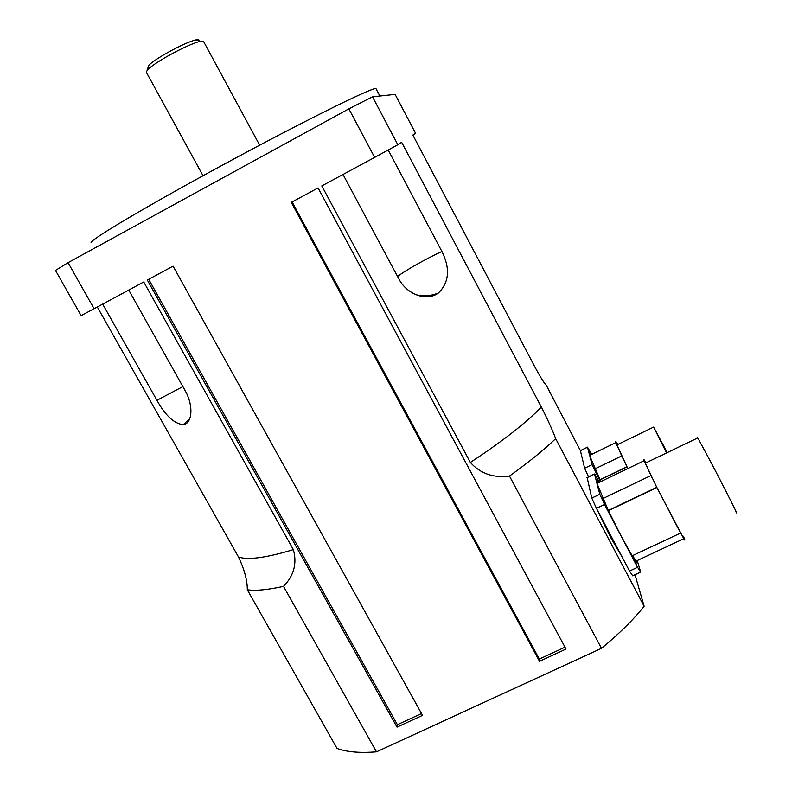 <?xml version="1.0" encoding="UTF-8"?>
<svg xmlns="http://www.w3.org/2000/svg" width="792" height="792" viewBox="0 0 792 792"><rect width="100%" height="100%" fill="white"/><g stroke="black" fill="none" stroke-linecap="round" stroke-linejoin="round"><path stroke-width="1.19" d="M376.2 89.05L376.052 88.783C376.675 84.734 289.228 128.264 201.366 176.656C132.521 214.454 86.902 242.213 91.367 242.708M198.822 40.689C199.257 39.659 198.356 39.362 196.119 39.808C189.407 41.491 179.566 45.946 166.597 53.163C157.509 58.39 151.51 62.509 148.589 65.498L147.965 67.756M203.039 175.745L146.332 72.24L147.352 69.983C150.599 66.667 157.321 62.083 167.508 56.222C182.031 48.144 193.03 43.144 200.505 41.243L203.574 41.511M621.928 556.657L610.602 537.372L596.95 509.296M600.851 481.576L589.723 455.737L587.476 447.163L580.397 450.608L546.094 384.922C544.579 383.823 541.035 378.19 535.451 368.032L412.87 135.076L415.592 133.323L395.119 94.387L372.507 96.822L397.822 144.748L374.646 157.42L348.856 108.85L372.507 96.822M68.062 262.657L94.099 308.741L81.091 315.602L55.489 270.418L68.062 262.657L348.856 108.85M374.646 157.42L321.8 185.922L470.369 462.459C480.358 473.616 493.386 478.15 509.474 476.061L601.494 648.331L376.487 751.836L283.506 586.357C267.943 589.822 255.885 590.961 247.312 589.783C247.381 580.536 244.451 569.626 238.511 557.033L97.327 306.999M634.996 574.744L644.153 606.296L555.677 438.669C552.677 430.551 547.906 420.017 541.372 407.088L401.653 142.283L397.822 144.748M283.506 586.357C293.921 575.685 297.208 563.439 293.357 549.618L143.748 281.962L94.099 308.741M539.52 661.3L566.013 649.054L318.067 187.942L291.278 202.386L539.52 661.3L539.342 659.053L565.003 647.183M173.072 266.152L147.312 280.041L397.02 727.135L422.532 715.354L173.072 266.152M128.75 290.06L184.932 390.248C193.971 405.801 192.209 423.76 183.289 424.651C174.309 423.849 165.518 415.741 156.935 400.316L102.683 304.118M388.199 150.015L441.926 251.51C450.311 268.448 449.193 282.239 438.56 292.872C427.017 301.792 406.94 294.802 398.762 278.725L343.025 174.478M555.677 438.669C543.55 450.212 528.145 462.677 509.474 476.061M247.312 589.783L337.055 748.45C346.866 752.044 360.013 753.172 376.487 751.836M644.153 606.296C633.343 619.77 619.116 633.788 601.494 648.331M421.522 713.523L397.386 724.69L397.02 727.135M148.708 279.289L397.386 724.69M292.109 201.94L539.342 659.053M627.808 468.587L616.968 444.876L616.81 443.827L617.572 444.589M666.587 452.935L653.618 427.086L667.26 452.608M666.646 452.905L656.538 432.719L667.201 452.638M627.709 468.636L626.581 466.102M623.076 458.825L615.8 442.639C615.265 440.897 615.76 441.203 617.285 443.57L617.76 444.49M600.465 481.764L592.05 464.647L589.525 454.816L589.713 454.143L590.604 454.885M594.941 468.894L621.601 455.994M600.049 479.912L626.888 466.983M587.476 447.163L591.753 454.331M591.06 454.667L589.783 451.727L591.485 454.45M596.604 473.745L594.257 468.646L596.604 473.745M580.397 450.608L584.625 468.25L588.535 476.883M683.219 536.332C683.912 538.144 683.565 537.926 682.199 535.689L656.39 486.555L645.322 463.162C644.728 461.597 644.886 461.518 645.807 462.934M735.808 511.642C740.569 519.869 724.591 488.179 710.186 460.865L697.802 437.907C696.94 436.461 696.851 436.501 697.544 438.035M680.031 531.967L656.39 486.555M652.479 478.606L644.074 460.756C643.332 458.786 643.698 459.023 645.193 461.469L645.916 462.875M683.417 536.233L684.496 538.808C685.169 540.57 684.922 540.54 683.763 538.708L682.199 535.689M680.506 533.095L632.184 555.816L621.086 535.986L608.404 510.662L596.98 483.437C596.594 481.655 596.99 481.457 598.188 482.853M602.851 498.584L650.895 475.556M637.283 560.954C637.689 562.825 637.204 562.914 635.818 561.211L683.763 538.708M635.818 561.211L632.709 555.568M608.404 510.662L656.796 487.555M637.322 560.934L640.698 572.081L637.56 567.28L604.514 504.504L599.801 494.248L594.525 474.091L599.425 482.259M598.613 482.655L596.98 478.922L599.118 482.407M636.372 564.201L633.709 558.39L636.372 564.201M604.722 504.088L602.158 498.495L604.722 504.088M587.139 477.566L591.792 498.089L596.455 508.365L629.521 571.052L632.699 575.814L640.451 572.2M182.893 386.605L156.935 400.316M441.926 251.51C426.819 258.291 403.861 271.24 397.604 276.557M541.372 407.088C525.631 423.215 501.96 441.679 470.369 462.459M293.357 549.618C266.429 557.786 248.153 560.251 238.511 557.033M592.05 464.647L584.625 468.25M587.496 447.233L580.417 450.688M596.386 474.012L595.208 474.576M599.801 494.248L591.792 498.089M594.525 474.091L586.912 477.764M604.514 504.504L596.455 508.365M637.56 567.28L629.521 571.052M148.589 65.498L147.352 69.983M196.119 39.808L200.505 41.243M259.667 145.193L203.485 41.333M379.873 96.03L376.052 88.783M183.289 424.651L189.783 418.671M415.721 294.644C423.472 296.624 431.086 296.04 438.56 292.872M616.968 444.876L653.618 427.086M589.624 455.36L615.8 442.639M600.029 479.704L626.848 466.785M645.322 463.162L697.802 437.907M596.98 483.437L644.074 460.756M608.375 510.414L656.726 487.327M594.505 474.002L586.892 477.675"/></g></svg>
